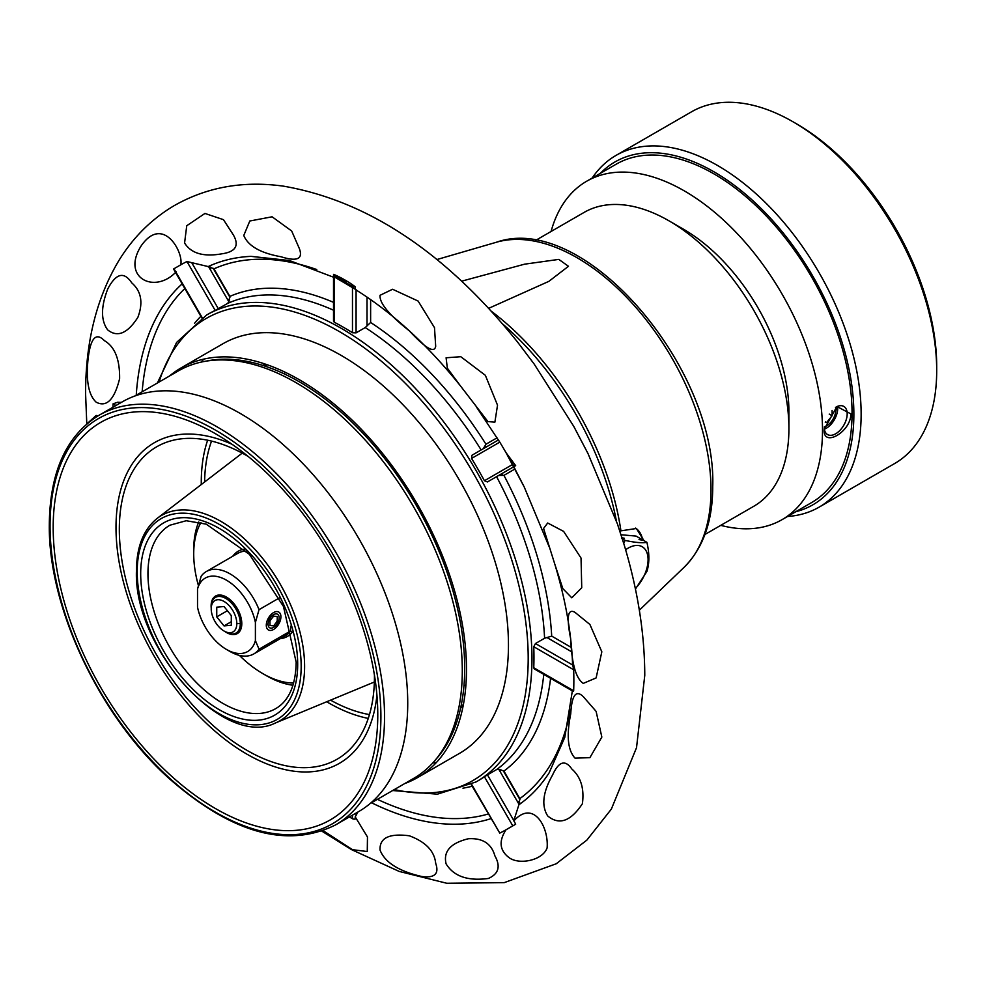 <?xml version="1.0" encoding="UTF-8"?>
<svg xmlns="http://www.w3.org/2000/svg" width="986" height="986" viewBox="0 0 986 986"><rect width="100%" height="100%" fill="white"/><g stroke="black" fill="none" stroke-linecap="round" stroke-linejoin="round"><path stroke-width="1.48" d="M704.928 534.486L753.772 506.286A169.678 97.959 -120 0 0 788.911 428.614A169.678 97.959 -120 0 0 668.939 220.802L668.939 220.802A169.678 97.959 -120 0 0 584.106 212.409L535.262 240.609M788.911 428.614L788.911 411.828A149.108 86.09 60 0 0 683.483 229.208L668.939 220.802M368.259 718.4A179.92 103.875 60 0 1 326.686 701.749M201.28 484.533A179.92 103.875 60 0 1 201.267 482.45A179.92 103.875 60 0 1 207.639 440.212M330.556 700.146A175.225 101.164 -120 0 0 369.454 714.579M204.607 481.994A175.225 101.164 60 0 1 211.546 441.087M461.645 281.17L524.614 264.174L558.803 259.392L568.466 266.294L548.845 281.367L488.674 308.335M619.8 531.01L636.364 528.496L643.981 540.661M635.6 528.089A41.129 23.75 -60 0 1 642.798 540.303M502.33 474.932A213.518 123.275 -120 0 0 501.701 473.711M486.271 446.991A213.518 123.275 -120 0 0 485.531 445.832M53.182 527.448A229.528 132.518 -120 0 0 215.478 808.557A229.528 132.518 -120 0 0 377.774 714.85A229.528 132.518 60 0 0 215.478 433.741A229.528 132.518 60 0 0 53.182 527.448M376.923 695.253A185.097 106.87 60 0 1 239.45 749.606A185.097 106.87 60 0 1 116.003 527.448A185.097 106.87 -120 0 1 232.03 444.279M374.433 675.114A180.389 104.146 60 0 1 374.446 676.655A180.389 104.146 60 0 1 337.089 759.232A180.389 104.146 60 0 1 198.075 710.906A180.389 104.146 60 0 1 119.331 529.371A180.389 104.146 60 0 1 156.7 446.794A180.389 104.146 60 0 1 248.225 456.506M99.044 415.266L122.239 401.881A236.517 136.549 60 0 1 304.489 465.244A236.517 136.549 60 0 1 407.736 703.264A236.517 136.549 60 0 1 358.744 811.54L335.548 824.925A236.517 136.549 -120 0 0 384.54 716.662A236.517 136.549 -120 0 0 281.293 478.641A236.517 136.549 -120 0 0 99.044 415.266C66.456 435.356 49.879 471.789 49.3 524.589C48.203 607.327 99.389 715.848 168.803 778.225C231.525 833.281 287.111 848.847 335.548 824.925M404.815 783.513A236.517 136.549 -120 0 0 417.497 777.621A236.517 136.549 -120 0 0 466.489 669.346A236.517 136.549 -120 0 0 363.242 431.326A236.517 136.549 -120 0 0 180.993 367.963A236.517 136.549 -120 0 0 169.543 375.986M180.993 367.963L222.959 343.732A236.517 136.549 60 0 1 341.218 355.441A236.517 136.549 60 0 1 508.456 645.115A236.517 136.549 60 0 1 459.464 753.39L417.497 777.621M436.613 762.252A236.517 136.549 60 0 1 432.706 763.041M201.218 362.084A236.517 136.549 60 0 1 203.843 359.089M205.901 361.172A233.965 135.082 60 0 1 376.467 448.433A233.965 135.082 60 0 1 464.689 668.298A233.965 135.082 60 0 1 435.837 759.43M244.183 549.14A105.872 61.132 -120 0 0 244.688 551.174M290.587 630.744A105.872 61.132 -120 0 0 292.189 632.297M279.469 597.861L259.035 609.656L255.399 622.449L255.399 640.592A42.41 24.49 -120 0 1 226.46 649.441L230.095 651.536A47.55 27.448 -120 0 0 253.87 653.891A47.55 27.448 -120 0 0 259.035 649.182L255.399 640.592M255.399 622.449A42.41 24.49 -120 0 0 226.46 580.187A42.41 24.49 -120 0 0 197.52 589.036L197.52 607.166A42.41 24.49 -120 0 0 226.46 649.441M224.611 631.323A21.692 12.522 -120 0 0 226.46 632.519A21.692 12.522 -120 0 0 241.792 623.67A21.692 12.522 -120 0 0 226.46 597.097A21.692 12.522 -120 0 0 211.226 608.152M290.587 626.135L290.587 630.966L259.035 649.182M273.603 629.45A10.341 5.965 120 0 0 280.911 616.792A10.341 5.965 120 0 0 273.603 612.565L273.603 612.565A10.341 5.965 120 0 0 266.294 625.223A10.341 5.965 120 0 0 273.603 629.45M259.035 609.656A47.55 27.448 -120 0 0 206.32 571.535A47.55 27.448 -120 0 0 201.156 576.243L197.52 589.036M206.32 571.535L237.872 553.306A47.55 27.448 60 0 1 246.254 551.088M229.639 599.315L228.259 600.117M290.587 630.966A47.55 27.448 60 0 1 285.422 635.674L253.87 653.891M228.074 598.132A17.354 10.02 -120 0 0 223.28 597.233M240.091 626.344A17.354 10.02 -120 0 0 241.706 621.747M276.314 622.486A8.27 4.77 120 0 0 277.239 620.527M200.959 522.531A97.737 56.424 -120 0 0 193.712 553.922A97.737 56.424 -120 0 0 198.359 585.364M239.413 655.394A97.737 56.424 -120 0 0 262.818 673.623A97.737 56.424 -120 0 0 293.618 683.039M280.283 638.645A49.201 28.409 -120 0 0 292.238 632.223M244.269 549.128A49.201 28.409 -120 0 0 232.733 556.277M193.712 553.922L193.712 549.72A102.877 59.394 60 0 1 198.716 521.988M292.978 685.245A102.877 59.394 60 0 1 266.454 675.718L262.818 673.623M236.813 623.608A18.093 10.452 -120 0 0 224.019 601.448A18.093 10.452 -120 0 0 211.214 608.83A18.093 10.452 60 0 0 224.019 631.003A18.093 10.452 60 0 0 236.813 623.608L240.301 623.608A20.57 11.869 60 0 1 224.857 631.459M231.291 615.572L224.019 606.526L216.747 607.179L216.747 616.866L224.019 625.913L231.291 625.272L231.291 615.572M211.214 606.821A20.57 11.869 60 0 1 225.757 598.416A20.57 11.869 60 0 1 240.301 623.608M238.735 611.271L237.466 612.01M232.265 601.768L230.946 602.52M241.397 619.43L240.029 620.219M231.291 621.722L224.019 625.913M227.384 610.728L216.747 616.866M230.712 600.252L228.666 600.437M279.137 617.815A7.814 4.511 120 0 0 273.603 614.623A7.814 4.511 120 0 0 268.081 624.2A7.814 4.511 -60 0 0 273.603 627.392A7.814 4.511 -60 0 0 279.137 617.815M277.239 616.484L273.603 616.164L269.967 620.687L269.967 625.531L273.603 625.851L277.239 621.328L277.239 616.484M266.343 624.2L268.081 624.2M819.083 507.161L894.647 463.531A203.079 117.248 -120 0 0 936.7 370.563L936.7 366.361A197.939 114.277 -120 0 0 796.737 123.953L793.101 121.845A203.079 117.248 60 0 0 691.568 111.788L616.004 155.418A203.079 117.248 60 0 1 717.537 165.475A203.079 117.248 -120 0 1 850.203 344.422A203.079 117.248 -120 0 1 819.083 507.161A203.079 117.248 -120 0 1 787.555 516.479M936.7 370.563A203.079 117.248 -120 0 0 793.101 121.845L796.737 123.953M592.167 178.059A203.079 117.248 60 0 1 616.004 155.418M600.375 173.326A197.939 114.277 60 0 1 713.901 171.774A197.939 114.277 -120 0 1 847.097 360.617A197.939 114.277 -120 0 1 795.764 511.734M586.658 181.239L616.213 164.181A195.388 112.811 60 0 1 713.901 173.856A195.388 112.811 -120 0 1 841.539 346.024A195.388 112.811 -120 0 1 811.589 502.589L782.046 519.659A195.388 112.811 -120 0 0 811.996 363.094A195.388 112.811 -120 0 0 684.358 190.914A195.388 112.811 60 0 0 586.658 181.239A195.388 112.811 60 0 0 551.075 231.464M720.754 525.353A195.388 112.811 -120 0 0 782.046 519.659M824.21 429.23L836.929 406.515L850.819 413.861C851.288 431.695 822.521 448.359 824.21 429.23M824.247 428.109A16.244 9.379 120 0 0 827.574 434.567A16.244 9.379 120 0 0 840.097 430.216A16.244 9.379 120 0 0 847.184 413.861A16.244 9.379 -60 0 0 843.819 406.429A16.244 9.379 -60 0 0 836.288 406.91M824.37 429.193A16.244 9.379 120 0 0 837.718 408.401A16.244 9.379 120 0 0 837.57 406.331M836.88 406.614A147.826 85.351 60 0 1 835.734 411.285M833.429 418.446A147.826 85.351 60 0 1 830.878 424.473M824.358 426.827A12.954 7.481 -60 0 0 835.808 409.979A12.954 7.481 120 0 0 835.499 407.44M825.307 422.415L826.638 422.538L832.098 415.747L832.098 410.447M835.783 407.243A15.431 8.911 -60 0 1 835.808 407.957M825.8 426.285A15.431 8.911 -60 0 1 824.321 427.172M829.226 414.095L832.098 415.747M825.479 421.86L826.638 422.538M571.523 647.568L551.704 636.118L544.592 638.262L535.46 643.538L572.78 665.082L572.533 663.085C571.264 632.1 565.385 599.254 554.921 564.547L543.569 528.459L547.698 523.011L563.622 531.392L581.037 558.064L581.74 587.73L571.781 597.812L562.833 588.617L554.921 564.547M572.78 665.082L573.667 669.765A325.947 188.19 -120 0 1 573.852 680.377A325.947 188.19 -120 0 1 573.667 690.792L572.78 690.274M86.793 423.955L85.597 394.08C85.462 342.204 96.603 297.612 119.023 260.316C133.283 237.207 151.659 218.991 174.152 205.667C206.961 187.02 243.443 180.537 283.623 186.181C367.975 200.861 445.968 252.835 517.601 342.117L534.104 363.945L573.753 426.371L588.026 453.622L617.335 523.726M121.303 402.411L117.568 402.263L113.07 403.841A325.947 188.19 -120 0 0 112.971 407.23M333.514 302.357A274.65 158.573 -120 0 0 229.874 296.379L213.974 268.845L208.613 266.676L186.958 261.536A325.947 188.19 -120 0 0 180.709 264.852C183.938 252.675 163.146 214.418 141.281 245.711C120.711 277.916 154.938 294.604 176.174 271.779M341.809 280.27L345.31 280.209M333.514 276.425L356.082 289.748L356.082 332.849L352.47 332.738A269.548 155.628 -120 0 0 334.266 322.225L333.514 321.251L333.514 274.872A2.551 1.467 0 0 0 334.266 275.92L352.47 286.433A2.551 1.467 0 0 0 355.206 286.753L355.206 288.947M460.314 385.723L447.324 368.135L446.103 357.782L460.795 356.71L485.358 375.321L497.523 405.184L494.886 422.144L487.922 421.589L460.314 385.723C428.035 345.519 393.833 313.93 357.684 290.969L356.082 289.748M498.398 439.99L499.779 442.135A325.947 188.19 -120 0 1 506.028 452.673L512.782 464.369A2.551 2.083 60 0 0 515.666 465.638L513.805 466.711L524.219 486.973L506.028 452.673L515.666 465.638M623.842 543.804L617.643 524.601M583.256 683.397C575.923 678.442 571.732 663.64 570.709 638.99C566.346 617.051 567.776 608.177 575.011 612.368L589.899 624.471L601.83 651.795L596.123 677.937L583.256 683.397M435.689 346.283C434.407 353.53 425.619 348.378 409.326 330.828C389.076 314.879 379.327 303.035 380.054 295.295L392.576 289.255L418.138 301.075L434.493 327.66L435.689 346.283M299.411 248.731C303.146 259.096 297.008 261.771 280.998 256.754C260.526 253.082 248.115 245.982 243.776 235.481L249.791 221L272.099 216.797L291.683 231.007L299.411 248.731M233.362 234.951C239.462 245.576 235.654 251.849 221.949 253.796C203.584 257.087 191.136 253.476 184.579 242.987L186.748 225.732L204.94 213.444L223.452 219.656L233.362 234.951M131.767 282.883C141.318 291.24 143.352 302.714 137.88 317.332C127.465 333.539 117.396 337.717 107.684 329.879C100.794 320.536 100.818 306.892 107.77 288.923C116.028 273.233 124.026 271.224 131.767 282.883M104.454 340.7C114.82 346.739 119.873 359.397 119.614 378.673C114.376 399.737 106.574 407.575 96.209 402.202C88.641 395.25 85.918 381.052 88.013 359.607C90.404 338.161 95.888 331.863 104.454 340.7M513.817 466.723L498.719 475.437L503.932 475.363L515.025 468.954M497.018 437.846L485.95 444.23L483.288 448.716M519.832 798.611L503.932 771.064L498.719 769.154L496.574 769.598L487.441 774.873L513.829 820.574L519.03 804.342L519.832 798.611A306.387 176.888 60 0 0 570.611 709.267M573.31 691.445L534.215 668.865L533.746 667.744A269.548 155.628 -120 0 0 533.968 657.354A269.548 155.628 -120 0 0 533.746 646.717L535.46 643.538M513.829 820.574L515.666 824.222L506.028 829.781C498.682 841.033 499.582 850.228 508.727 857.364C518.389 865.203 542.46 860.778 547.107 847.96C548.931 826.576 533.093 799.276 513.805 820.968M471.209 784.548L499.779 833.096A325.947 188.19 -120 0 0 506.028 829.781L515.666 824.222M356.082 813.08L356.082 815.385L357.819 812.07M356.082 815.385L355.206 816.852L367.47 836.978L367.26 851.534L352.532 849.685L323.248 830.717M87.372 423.45L96.209 415.426L97.651 416.092M380.054 850.092C379.413 837.927 389.174 833.17 409.338 835.795C425.656 841.871 434.444 851.054 435.689 863.342C439.349 873.842 434.69 878.218 421.712 876.492C398.751 871.205 384.86 862.405 380.054 850.092M446.103 863.872C443.108 851.46 450.54 843.079 468.387 838.741C482.561 837.878 491.398 843.572 494.886 855.836C500.802 866.398 498.633 873.941 488.366 878.464C467.808 881.213 453.72 876.344 446.103 863.872M547.698 815.94C541.265 805.796 542.855 792.214 552.468 775.218C558.68 761.426 565.126 759.343 571.781 768.944C580.877 777.005 584.415 788.603 582.393 803.726C570.721 821.387 559.161 825.455 547.698 815.94M575.011 758.123C567.763 750.284 566.334 735.531 570.734 713.876C571.781 695.229 575.947 689.485 583.256 696.621L596.111 711.362L601.842 737.072L589.887 757.679L575.011 758.123M201.834 317.973L173.548 268.981L180.709 264.852L174.3 268.549M333.514 310.22A269.548 155.628 -120 0 0 227.47 303.491L215.182 310.43A269.548 155.628 -120 0 0 208.601 313.881L206.592 315.039A269.548 155.628 60 0 1 414.305 387.251A269.548 155.628 60 0 1 531.959 658.512A269.548 155.628 60 0 1 476.139 781.91L478.136 780.752A269.548 155.628 -120 0 0 484.422 776.758L487.441 774.873M208.613 266.676L228.925 301.864L229.874 296.392M227.47 303.491L228.925 301.864M345.95 280.579L345.95 282.662M333.687 275.402L333.687 274.342A2.551 1.467 0 0 0 333.514 274.872M355.206 286.753A113.119 65.31 -0 0 0 333.687 274.342M481.143 449.949A269.548 155.628 -120 0 0 365.214 327.574L370.625 322.484L370.625 299.596M365.214 327.574L356.082 332.849M472.011 455.224L498.361 440.015L472.011 455.224L471.555 458.441L499.779 442.135M513.817 466.711L487.441 481.944L484.422 480.737A269.548 155.628 -120 0 0 471.555 458.441M544.592 638.262A269.548 155.628 -120 0 0 496.574 476.669L498.719 475.437M496.574 476.669L487.441 481.944M498.719 769.154L519.03 804.342M229.615 299.892L227.199 298.869M265.468 366.274A201.255 116.2 60 0 1 266.787 364.598M463.309 704.99A201.255 116.2 60 0 1 461.201 705.298M210.449 269.844L210.684 267.107M355.206 816.852L355.206 819.046A2.551 1.467 180 0 1 352.47 818.713L349.401 816.938M500.432 772.137L500.752 769.536M519.684 802.321L517.194 801.162M266.565 364.524A201.255 116.2 -120 0 0 262.51 365.313M460.548 708.342A201.255 116.2 -120 0 0 463.26 705.224M635.329 588.556A28.261 16.318 120 0 0 647.74 555.636A28.261 16.318 120 0 0 628.107 548.142A28.261 16.318 120 0 0 625.617 549.757M635.428 589.073L646.915 571.436C649.503 563.228 649.503 553.528 646.915 542.349C642.219 543.187 634.947 542.546 625.099 540.402L623.694 543.286M621.007 534.745L636.069 536.088L641.603 539.28L639.039 539.564L643.685 540.488L646.915 542.349M621.87 538.541L624.434 538.257L621.981 537.789M625.099 540.402L622.289 538.775M641.603 539.28L641.775 540.094M134.909 395.978L178.293 370.946A235.284 135.846 60 0 1 413.565 506.779A235.284 135.846 60 0 1 413.565 778.459L370.194 803.504M436.884 259.552L496.439 242.236A189.546 109.434 60 0 1 636.845 308.556A189.546 109.434 60 0 1 711.005 489.82A189.546 109.434 60 0 1 684.111 567.283L639.335 610.211M620.847 530.308A220.161 127.108 -120 0 0 491.373 311.268M616.423 521.101A220.556 127.342 -120 0 0 502.601 323.938M50.052 525.637A233.941 135.07 -120 0 0 215.478 812.168A233.941 135.07 -120 0 0 380.904 716.662A233.941 135.07 -120 0 0 215.478 430.13A233.941 135.07 -120 0 0 50.052 525.637M137.202 571.67A115.954 66.937 -120 0 0 219.188 713.679A115.954 66.937 -120 0 0 301.174 666.339A115.954 66.937 -120 0 0 219.188 524.342A115.954 66.937 -120 0 0 137.202 571.67M297.686 664.33A111.024 64.102 60 0 1 219.188 709.661A111.024 64.102 60 0 1 140.69 573.692A111.024 64.102 60 0 1 219.188 528.36A111.024 64.102 60 0 1 297.686 664.33M147.949 573.692A105.872 61.132 60 0 1 169.888 525.218L186.218 520.731L206.185 524.145L249.458 554.391L283.45 606.439L296.182 662.235C295.677 685.467 288.861 700.923 275.76 708.601A105.872 61.132 60 0 1 194.168 680.241A105.872 61.132 60 0 1 147.949 573.692M304.6 666.45A118.505 68.416 -120 0 0 249.914 544.149A118.505 68.416 -120 0 0 157.242 518.328L157.242 518.328C143.525 529.383 136.598 546.811 136.45 570.623C133.184 647.79 223.773 749.138 275.402 722.997L275.402 722.997A118.505 68.416 -120 0 0 304.6 666.45M136.241 395.213A311.12 179.625 60 0 1 182.151 283.869M207.997 266.664A311.12 179.625 60 0 1 250.986 256.36L289.514 260.538L333.514 277.214M333.687 274.774A311.12 179.625 60 0 1 344.743 280.209M551.704 636.118A274.65 158.573 -120 0 0 503.932 475.363M485.95 444.23A274.65 158.573 -120 0 0 370.625 322.484M213.974 268.845A306.387 176.888 60 0 1 316.728 269.535M142.144 391.812A306.387 176.888 60 0 1 184.838 288.516M200.873 316.309A274.65 158.573 -120 0 0 194.562 323.309M488.218 814.005A306.387 176.888 60 0 1 377.428 799.326M462.952 788.171A274.65 158.573 -120 0 0 472.171 786.212M503.932 771.064A274.65 158.573 -120 0 0 550.582 678.319M571.88 651.931L546.873 637.498M533.746 646.717L573.667 669.765M573.667 690.792L533.746 667.744M572.348 690.89L564.793 737.343L549.153 772.802A311.12 179.625 60 0 1 518.735 804.872M490.905 818.651A311.12 179.625 60 0 1 371.512 802.74M113.07 403.841L115.954 405.505M117.568 402.263L119.565 403.422M229.923 297.304L213.173 268.278M202.229 317.714L173.955 268.747M186.958 261.536L215.182 310.43M191.937 263.052L218.337 308.766M345.199 280.197L345.199 282.23M334.266 322.225L334.266 275.92M352.47 286.433L352.47 332.738M367.014 325.972L367.014 297.106M512.782 464.369L484.422 480.737M496.574 769.598A269.548 155.628 -120 0 0 543.767 674.387M352.47 815.163L352.47 818.713M519.918 799.584L503.168 770.559M499.779 833.096L471.628 784.338M484.422 776.758L512.782 825.874M159.054 382.05A266.775 154.026 60 0 1 367.248 350.03A266.775 154.026 60 0 1 528.2 658.414A266.775 154.026 60 0 1 394.338 789.564M496.439 242.236C584.217 211.238 716.884 367.692 712.73 486.517C712.705 521.212 703.166 548.13 684.111 567.283M463.938 685.997L465.922 684.851M283.549 373.558L285.533 372.412M157.242 518.328L242.223 453.129M275.402 722.997L374.36 682.004M321.917 831.198L351.472 849.599L399.194 871.427L446.744 883.259L504.228 882.63L556.215 863.773L586.867 840.109L611.345 809.112L636.525 747.696L644.77 675.361C644.647 632.987 637.572 588.778 623.534 542.756M498.485 440.212L476.743 407.464M524.219 486.973L549.103 546.651M333.687 274.453L343.227 279.026M392.687 790.525L437.414 794.174L476.139 781.91M157.403 382.999L176.605 342.438L206.592 315.039"/></g></svg>
